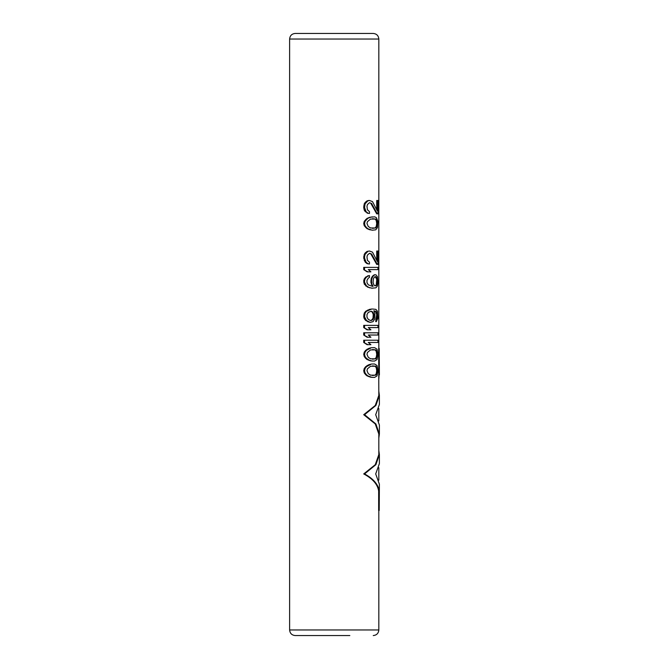 <?xml version="1.0" encoding="UTF-8"?>
<svg xmlns="http://www.w3.org/2000/svg" width="669" height="669" viewBox="0 0 669 669"><rect width="100%" height="100%" fill="white"/><g stroke="black" fill="none" stroke-linecap="round" stroke-linejoin="round"><path stroke-width="1" d="M372.198 216.831L367.105 218.32L364.254 221.297L363.719 223.521L364.254 225.754L367.105 228.731L372.198 230.211L367.858 228.731L366.528 227.611L365.073 225.754L364.555 223.521L365.073 221.297L367.858 218.32L370.559 217.208L374.623 216.831L376.304 217.576L377.86 221.297L377.45 227.611L375.727 229.843L372.198 230.211M369.865 377.023L372.198 377.391L367.858 375.911L366.528 374.791L365.073 372.934L364.555 370.701L363.719 370.701L364.254 372.934L365.742 374.791L367.105 375.911L370.559 377.023M363.719 370.701L364.254 368.477L365.742 366.612L368.753 364.756L371.529 364.011L366.528 366.612L365.073 368.477L364.555 370.701M369.865 360.666L372.198 361.043L369.464 360.298L366.528 358.442L365.073 356.577L364.555 354.353L363.719 354.353L364.254 356.577L365.742 358.442L367.105 359.554L370.559 360.666M363.719 354.353L364.254 352.12L365.742 350.263L368.753 348.407L371.529 347.663L366.528 350.263L365.073 352.12L364.555 354.353M368.276 342.461L370.902 344.686L367.105 344.686L363.719 342.461L363.719 340.228L377.977 340.228L377.977 342.461L368.276 342.461L377.408 342.461M368.276 335.027L370.902 337.251L367.105 337.251L363.719 335.027L363.719 332.794L377.977 332.794L377.977 335.027L368.276 335.027L377.408 335.027M368.276 327.593L370.902 329.817L367.105 329.817L363.719 327.593L363.719 325.36L377.977 325.36L377.977 327.593L368.276 327.593L377.408 327.593M375.71 321.647L376.722 314.581L377.308 314.581L377.157 317.926L376.304 321.647L375.71 321.647M373.762 310.868L375.71 311.612L376.722 314.581M367.532 321.647L370.208 322.391L366.528 320.526L364.555 316.813L363.719 316.813L364.254 318.67L365.742 320.526L368.276 321.647M363.719 316.813L364.254 313.092L365.742 311.236L369.505 309.379L371.839 309.011L366.528 311.236L365.073 313.092L364.555 316.813M367.532 275.929L369.464 275.561L365.742 277.041L364.254 278.906L363.719 280.763L364.254 284.108L367.532 287.076L371.839 288.197L375.928 287.821L377.45 285.964L377.977 282.251L377.45 276.673L375.928 274.817L374.239 274.817L372.14 276.673L371.22 278.53L370.894 282.251L372.424 286.332M368.276 269.607L370.902 271.84L367.105 271.84L363.719 269.607L363.719 267.383L377.977 267.383L377.977 269.607L368.276 269.607L377.408 269.607M369.464 264.038L367.858 263.661L366.06 262.181L364.555 258.092L363.719 258.092L365.257 262.181L367.105 263.661L369.464 264.038L369.464 262.181L367.423 260.316L366.98 256.971L367.423 255.115L369.505 253.258L370.894 254.003L376.722 264.406L377.308 264.406L371.571 254.003L370.894 254.003M363.719 258.092L364.254 254.371L365.257 252.882L367.105 251.402L369.464 251.026L367.105 251.402M376.722 259.89L376.722 251.026L377.308 251.026L377.308 261.437L372.499 252.146L369.464 251.026M370.894 203.451L376.722 213.863L377.308 213.863L371.571 203.451L369.464 202.707L371.571 203.451M367.105 213.118L369.464 213.486L367.858 213.118L366.06 211.63L364.555 207.541L363.719 207.541L364.254 210.141L365.257 211.63L367.858 213.118M363.719 207.541L364.254 203.828L365.257 202.339L367.105 200.851L368.753 200.483L369.464 200.483L367.858 200.851L365.073 203.828L364.555 207.541M376.722 209.338L376.722 200.483L377.308 200.483L377.308 210.886L372.499 201.595L369.464 200.483M378.654 510.497L378.654 490.987L379.206 490.987L379.206 510.497L378.654 510.497M378.654 372.533L379.206 372.533L379.206 348.516L378.654 348.516L378.821 395.387L375.267 405.464L363.719 414.696L375.267 423.937L378.821 434.014L378.821 454.611L375.267 464.687L363.719 473.928C372.692 478.703 377.667 484.389 378.654 490.987M295.196 33.45L373.243 33.45C376.63 33.785 378.495 35.641 378.821 39.028L289.618 39.028C289.953 35.641 291.809 33.785 295.196 33.45M318.611 33.45L349.828 33.45M349.828 635.55L295.196 635.55C291.809 635.216 289.953 633.359 289.618 629.972L289.618 39.028M372.198 364.011L374.623 364.011L376.998 365.5L377.977 370.701L376.998 375.911L374.623 377.391L372.198 377.391M368.753 376.647L369.464 376.647M367.105 375.911L367.858 375.911M365.742 374.791L366.528 374.791M364.254 372.934L365.073 372.934M364.254 368.477L365.073 368.477M365.742 366.612L366.528 366.612M367.105 365.5L367.858 365.5M368.753 364.756L369.464 364.756M369.865 364.388L370.559 364.388M377.308 370.701L376.831 373.678L375.727 375.167L370.559 375.167L368.276 373.678L366.98 370.701L367.423 368.845L370.559 366.244L375.117 366.244L376.246 367.733L376.722 370.701L377.308 370.701L376.831 367.733L375.727 366.244L372.499 365.876M372.499 375.535L375.117 375.167L376.246 373.678L376.722 370.701M375.117 366.244L375.727 366.244M376.246 367.733L376.831 367.733M376.572 368.845L377.157 368.845M376.572 372.566L377.157 372.566M376.246 373.678L376.831 373.678M375.117 375.167L375.727 375.167M372.198 347.663L374.623 347.663L376.998 349.151L377.977 354.353L376.998 359.554L374.623 361.043L372.198 361.043M368.753 360.298L369.464 360.298M367.105 359.554L367.858 359.554M365.742 358.442L366.528 358.442M364.254 356.577L365.073 356.577M364.254 352.12L365.073 352.12M365.742 350.263L366.528 350.263M367.105 349.151L367.858 349.151M368.753 348.407L369.464 348.407M369.865 348.031L370.559 348.031M377.308 354.353L376.831 357.321L375.727 358.81L370.559 358.81L368.276 357.321L366.98 354.353L367.423 352.496L370.559 349.887L375.117 349.887L376.246 351.376L376.722 354.353L377.308 354.353L376.831 351.376L375.727 349.887L372.499 349.519M372.499 359.186L375.117 358.81L376.246 357.321L376.722 354.353M375.117 349.887L375.727 349.887M376.246 351.376L376.831 351.376M376.572 352.496L377.157 352.496M376.572 356.209L377.157 356.209M376.246 357.321L376.831 357.321M375.117 358.81L375.727 358.81M363.719 342.461L367.858 344.686M364.555 340.228L364.555 342.461M363.719 335.027L367.858 337.251M364.555 332.794L364.555 335.027M363.719 327.593L367.858 329.817M364.555 325.36L364.555 327.593M372.499 309.011L375.928 309.379L377.45 311.236L377.86 318.302L376.304 321.647M375.71 319.782L376.304 319.782M376.246 319.046L376.831 319.046M376.572 317.926L377.157 317.926M376.722 316.813L377.308 316.813M376.572 313.468L377.157 313.468L376.304 311.612L374.389 310.868M377.308 314.581L377.157 313.468M376.246 312.356L376.831 312.356M375.71 311.612L376.304 311.612M375.117 311.236L375.727 311.236M370.208 322.391L373.076 321.647L374.857 318.67L374.857 313.092L373.887 310.868M365.742 320.526L366.528 320.526M364.254 318.67L365.073 318.67M363.719 314.957L364.555 314.957M364.254 313.092L365.073 313.092M365.742 311.236L366.528 311.236M367.532 310.123L368.276 310.123M369.505 309.379L370.208 309.379M373.076 312.356L371.245 311.236L368.276 312.356L366.98 314.581L366.98 317.181L368.276 319.414L370.559 320.526L371.529 320.158L372.984 318.302L373.252 314.581L373.887 314.581L373.076 312.356L372.424 312.356L373.252 314.581M373.887 314.581L373.62 318.302L372.198 320.158L370.559 320.526L371.245 320.526M371.245 311.236L372.198 311.612M371.529 311.612L372.424 312.356M372.984 313.468L373.62 313.468M373.252 317.181L373.887 317.181M372.984 318.302L373.62 318.302M372.424 319.414L373.076 319.414M371.529 320.158L372.198 320.158M372.499 286.332L368.276 284.852L366.98 282.619L366.98 280.386L368.276 278.162L369.464 277.418L369.464 275.561M371.22 284.108L371.889 284.108L371.571 282.251L370.894 282.251M373.076 286.332L371.889 284.108M370.894 280.386L371.571 280.386L371.571 282.251M371.22 278.53L371.889 278.53L371.571 280.386M372.14 276.673L372.792 276.673L371.889 278.53M372.984 275.561L373.62 275.561L372.792 276.673M374.857 274.817L373.62 275.561M369.505 287.821L366.528 285.964L364.555 282.251L363.719 282.251M372.499 288.197L370.208 287.821M367.532 287.076L368.276 287.076M365.742 285.964L366.528 285.964M364.254 284.108L365.073 284.108M363.719 280.763L364.555 280.763L364.555 282.251M364.254 278.906L365.073 278.906L364.555 280.763M365.742 277.041L366.528 277.041L365.073 278.906M368.276 275.929L366.528 277.041M377.308 280.018L376.831 277.786L375.727 276.673L374.389 277.041L373.352 278.906L373.076 282.619L373.887 284.852L375.083 285.964L376.246 284.852L376.722 280.018L377.308 280.018L376.831 284.852L375.083 285.964M375.083 276.673L376.572 278.906L377.157 278.906M376.246 277.786L376.831 277.786M376.572 278.906L376.722 280.018M376.722 282.619L377.308 282.619M376.572 283.731L377.157 283.731M376.246 284.852L376.831 284.852M375.71 285.596L376.304 285.596M375.71 277.041L376.304 277.041M363.719 269.607L367.858 271.84M364.555 267.383L364.555 269.607M367.858 263.661L367.105 263.661M366.06 262.181L365.257 262.181M365.073 260.693L364.254 260.693M367.858 251.402L365.073 254.371L364.555 256.603L363.719 256.603M364.555 256.603L364.555 258.092M365.073 254.371L364.254 254.371M366.06 252.882L365.257 252.882M377.308 264.406L377.977 264.406L377.977 251.026L377.308 251.026M369.464 253.258L371.571 254.003M377.308 223.521L376.831 226.498L375.727 227.987L370.559 227.987L368.276 226.498L366.98 223.521L367.423 221.665L370.559 219.064L375.117 219.064L376.246 220.553L376.722 223.521L377.308 223.521L376.831 220.553L375.727 219.064L372.499 218.696M369.865 229.843L370.559 229.843M368.753 229.467L369.464 229.467M367.105 228.731L367.858 228.731M365.742 227.611L366.528 227.611M364.254 225.754L365.073 225.754M363.719 223.521L364.555 223.521M364.254 221.297L365.073 221.297M365.742 219.432L366.528 219.432M367.105 218.32L367.858 218.32M368.753 217.576L369.464 217.576M369.865 217.208L370.559 217.208M372.499 228.355L375.117 227.987L376.246 226.498L376.722 223.521M375.117 219.064L375.727 219.064M376.246 220.553L376.831 220.553M376.572 221.665L377.157 221.665M376.572 225.386L377.157 225.386M376.246 226.498L376.831 226.498M375.117 227.987L375.727 227.987M377.308 200.483L377.977 200.483L377.977 213.863L377.308 213.863M369.464 202.707L367.423 204.572L366.98 206.428L367.423 209.773L369.464 211.63L369.464 213.486M365.257 211.63L366.06 211.63M364.254 210.141L365.073 210.141M363.719 206.052L364.555 206.052M364.254 203.828L365.073 203.828M365.257 202.339L366.06 202.339M367.105 200.851L367.858 200.851M363.719 473.928L364.555 473.928L375.886 464.671L379.382 454.611L379.382 463.625L375.702 473.928L379.382 484.222L379.206 510.497M379.206 490.987C378.244 484.423 373.361 478.736 364.555 473.928M379.382 454.611L378.821 450.53M363.719 414.696L364.555 414.696L375.886 405.447L379.382 395.387L378.821 391.306M378.821 438.095L379.382 434.014L375.886 423.954L364.555 414.696M378.821 378.871L379.206 372.533M379.206 348.516L379.382 374.791M379.382 395.387L379.382 404.402L375.702 414.696L379.382 424.999L379.382 434.014M378.821 510.497L378.821 629.972L289.618 629.972M378.821 480.141L378.821 467.706M378.821 420.918L378.821 408.483M378.821 348.516L378.821 39.028M378.821 629.972C378.495 633.359 376.63 635.216 373.243 635.55"/></g></svg>
